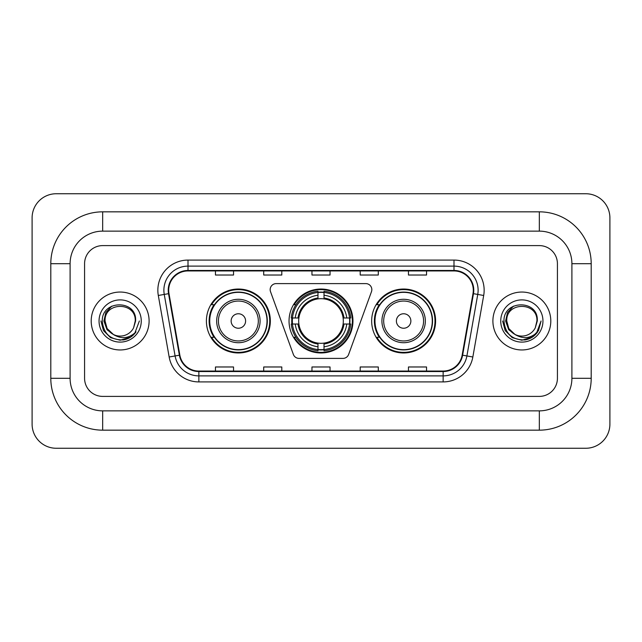 <?xml version="1.0" encoding="UTF-8"?>
<svg xmlns="http://www.w3.org/2000/svg" width="642" height="642" viewBox="0 0 642 642"><rect width="100%" height="100%" fill="white"/><g stroke="black" fill="none" stroke-linecap="round" stroke-linejoin="round"><path stroke-width="0.96" d="M270.162 289.638A6.035 6.035 0 0 0 270.531 291.701L293.362 354.424A6.035 6.035 0 0 0 299.028 358.397L342.972 358.397A6.035 6.035 0 0 0 348.638 354.424L371.469 291.701A6.035 6.035 0 0 0 365.804 283.603L276.196 283.603A6.035 6.035 0 0 0 270.162 289.638M371.662 321A31.964 31.964 0 0 0 403.625 352.964A31.964 31.964 0 0 0 435.597 321A31.964 31.964 0 0 0 403.625 289.036A31.964 31.964 0 0 0 371.662 321M289.036 321A31.964 31.964 0 0 0 321 352.964A31.964 31.964 0 0 0 352.964 321A31.964 31.964 0 0 0 321 289.036A31.964 31.964 0 0 0 289.036 321M206.403 321A31.964 31.964 0 0 0 238.375 352.964A31.964 31.964 0 0 0 270.338 321A31.964 31.964 0 0 0 238.375 289.036A31.964 31.964 0 0 0 206.403 321M214.075 337.283A29.251 29.251 0 0 1 214.075 304.717M291.901 324.017A29.251 29.251 0 0 1 291.901 317.983M379.326 337.283A29.251 29.251 0 0 1 379.326 304.717M91.204 321A28.954 28.954 0 0 0 120.158 349.954A28.954 28.954 0 0 0 149.105 321A28.954 28.954 0 0 0 120.158 292.046A28.954 28.954 0 0 0 91.204 321A28.954 28.954 0 0 0 120.158 349.954A28.954 28.954 0 0 0 149.105 321A28.954 28.954 0 0 0 120.158 292.046A28.954 28.954 0 0 0 91.204 321M492.896 321A28.954 28.954 0 0 0 521.842 349.954A28.954 28.954 0 0 0 550.796 321A28.954 28.954 0 0 0 521.842 292.046A28.954 28.954 0 0 0 492.896 321A28.954 28.954 0 0 0 521.842 349.954A28.954 28.954 0 0 0 550.796 321A28.954 28.954 0 0 0 521.842 292.046A28.954 28.954 0 0 0 492.896 321M168.71 290.24A19.3 19.3 0 0 1 188.01 270.94L453.99 270.94A19.3 19.3 0 0 1 472.993 293.595L462.152 355.114A19.3 19.3 0 0 1 443.141 371.06L198.859 371.06A19.3 19.3 0 0 1 179.848 355.114L169.006 293.595A19.3 19.3 0 0 1 168.71 290.24M168.228 290.24A19.782 19.782 0 0 0 168.525 293.675L179.375 355.195A19.782 19.782 0 0 0 198.859 371.541L443.141 371.541A19.782 19.782 0 0 0 462.625 355.195L473.475 293.675A19.782 19.782 0 0 0 453.99 270.459L188.01 270.459A19.782 19.782 0 0 0 168.228 290.24M158.309 295.481A30.158 30.158 0 0 1 188.01 260.082L453.99 260.082A30.158 30.158 0 0 1 483.691 295.481L472.841 357A30.158 30.158 0 0 1 443.141 381.918L198.859 381.918A30.158 30.158 0 0 1 169.159 357L158.309 295.481L164.248 294.429A24.123 24.123 0 0 1 188.01 266.117L453.99 266.117A24.123 24.123 0 0 1 477.752 294.429L466.903 355.949A24.123 24.123 0 0 1 443.141 375.883L198.859 375.883A24.123 24.123 0 0 1 175.097 355.949L164.248 294.429A24.123 24.123 0 0 1 163.887 290.24M557.425 263.702A18.096 18.096 0 0 0 539.336 245.605L102.664 245.605A18.096 18.096 0 0 0 84.575 263.702L84.575 378.298A18.096 18.096 0 0 0 102.664 396.395L539.336 396.395A18.096 18.096 0 0 0 557.425 378.298L557.425 263.702A18.096 18.096 0 0 0 539.336 245.605L102.664 245.605A18.096 18.096 0 0 0 84.575 263.702L84.575 378.298A18.096 18.096 0 0 0 102.664 396.395L539.336 396.395A18.096 18.096 0 0 0 557.425 378.298L557.425 263.702M311.956 270.94L311.956 275.025L330.044 275.025L330.044 270.94M263.702 270.94L263.702 275.025L281.798 275.025L281.798 270.94M215.455 270.94L215.455 275.025L233.544 275.025L233.544 270.94M360.202 270.94L360.202 275.025L378.298 275.025L378.298 270.94M408.456 270.94L408.456 275.025L426.545 275.025L426.545 270.94M330.044 371.06L330.044 366.975L311.956 366.975L311.956 371.06M281.798 371.06L281.798 366.975L263.702 366.975L263.702 371.06M233.544 371.06L233.544 366.975L215.455 366.975L215.455 371.06M378.298 371.06L378.298 366.975L360.202 366.975L360.202 371.06M426.545 371.06L426.545 366.975L408.456 366.975L408.456 371.06M539.336 211.836A51.866 51.866 0 0 1 591.202 263.702A51.866 51.866 0 0 0 539.336 211.836L102.664 211.836A51.866 51.866 0 0 0 50.798 263.702A51.866 51.866 0 0 1 102.664 211.836L102.664 231.136L539.336 231.136L102.664 231.136A32.565 32.565 0 0 0 70.098 263.702L70.098 378.298A32.565 32.565 0 0 0 102.664 410.864L539.336 410.864L102.664 410.864L102.664 430.164L539.336 430.164A51.866 51.866 0 0 0 591.202 378.298L591.202 263.702L571.902 263.702A32.565 32.565 0 0 0 539.336 231.136L539.336 211.836M591.202 378.298L571.902 378.298L571.902 263.702L571.902 378.298A32.565 32.565 0 0 1 539.336 410.864L539.336 430.164M609.9 217.863A24.123 24.123 0 0 0 585.777 193.74L56.223 193.74A24.123 24.123 0 0 0 32.1 217.863L32.1 424.137A24.123 24.123 0 0 0 56.223 448.26L585.777 448.26A24.123 24.123 0 0 0 609.9 424.137L609.9 217.863M50.798 378.298L70.098 378.298L70.098 263.702L50.798 263.702L50.798 378.298A51.866 51.866 0 0 0 102.664 430.164M139.378 321L134.635 333.655L131.939 336.191M114.501 335.236L107.021 329.739L103.924 321L105.842 312.493L111.796 306.138M135.237 321L133.584 327.861L135.598 321C137.091 299.228 101.629 299.758 102.287 321C103.49 333.824 110.56 340.14 123.497 339.931C128.769 338.92 132.942 336.223 136.024 331.85C129.066 338.535 121.523 339.409 113.393 334.474L107.102 328.535L105.079 321C104.156 301.547 136.16 301.547 135.237 321L133.584 327.861L135.237 321C136.16 301.547 104.156 301.547 105.079 321C104.156 301.547 136.16 301.547 135.237 321C136.16 301.547 104.156 301.547 105.079 321L107.102 328.535L113.273 334.418M113.393 334.474L107.102 328.535L105.079 321C105.344 327.075 108.121 331.569 113.393 334.474A15.079 15.079 0 0 0 133.584 327.861M99.045 321A21.106 21.106 0 0 0 120.158 342.106A21.106 21.106 0 0 0 141.264 321A21.106 21.106 0 0 0 120.158 299.894A21.106 21.106 0 0 0 99.045 321M136.024 331.85L130.623 337.122M130.495 337.21L123.497 339.931L130.535 337.178L123.497 339.931L130.535 337.178L120.158 340.228L110.544 337.652L103.506 330.614L100.93 321M324.017 349.553L324.017 350.765A29.917 29.917 0 0 0 350.765 324.017L349.553 324.017A28.705 28.705 0 0 1 324.017 349.553L324.017 346.76A25.937 25.937 0 0 0 346.76 324.017L343.109 324.017A22.318 22.318 0 0 0 324.017 298.891L324.017 292.447A28.705 28.705 0 0 1 349.553 317.983L350.765 317.983A29.917 29.917 0 0 0 324.017 291.235L324.017 292.447M292.447 324.017L291.235 324.017A29.917 29.917 0 0 0 317.983 350.765L317.983 349.553A28.705 28.705 0 0 1 292.447 324.017L295.24 324.017A25.937 25.937 0 0 0 317.983 346.76L317.983 343.109A22.318 22.318 0 0 0 343.109 324.017L344 324.017A23.2 23.2 0 0 1 324.017 344L324.017 346.76M317.983 292.447L317.983 291.235A29.917 29.917 0 0 0 291.235 317.983L292.447 317.983A28.705 28.705 0 0 1 317.983 292.447L317.983 295.24A25.937 25.937 0 0 0 295.24 317.983L298.891 317.983A22.318 22.318 0 0 0 317.983 343.109L317.983 344A23.2 23.2 0 0 1 298 324.017L295.24 324.017M292.511 324.017A28.649 28.649 0 0 1 292.511 317.983M324.017 292.511A28.649 28.649 0 0 0 317.983 292.511M349.489 317.983A28.649 28.649 0 0 1 349.489 324.017M349.553 317.983L346.76 317.983A25.937 25.937 0 0 0 324.017 295.24M346.76 324.017L349.553 324.017M317.983 346.76L317.983 349.553M343.109 317.983L346.76 317.983M324.017 343.149L324.017 344M317.983 343.109A22.318 22.318 0 0 1 298.891 324.017L298 324.017M324.017 349.489A28.649 28.649 0 0 1 317.983 349.489M295.24 317.983L292.447 317.983M317.983 298.851L317.983 295.24M324.017 298.891A22.318 22.318 0 0 0 298.891 317.983L298 317.983A23.2 23.2 0 0 1 317.983 298M324.017 298.851L324.017 298A23.2 23.2 0 0 1 344 317.983M295.906 304.717L294.197 304.717A31.362 31.362 0 0 1 352.362 321A31.362 31.362 0 0 1 294.197 337.283L295.906 337.283M245.605 321A7.239 7.239 0 0 0 238.375 313.761A7.239 7.239 0 0 0 231.136 321A7.239 7.239 0 0 0 238.375 328.239A7.239 7.239 0 0 0 245.605 321M260.082 321A21.716 21.716 0 0 0 238.375 299.284A21.716 21.716 0 0 0 216.659 321A21.716 21.716 0 0 0 238.375 342.716A21.716 21.716 0 0 0 260.082 321A21.716 21.716 0 0 1 238.375 342.716A21.716 21.716 0 0 1 216.659 321M267.016 321A28.649 28.649 0 0 0 238.375 292.351A28.649 28.649 0 0 0 209.725 321A28.649 28.649 0 0 0 238.375 349.649A28.649 28.649 0 0 0 267.016 321M269.736 321A31.362 31.362 0 0 1 211.571 337.283L214.476 337.283A28.922 28.922 0 0 0 257.506 342.684A28.922 28.922 0 0 0 257.506 299.316A28.922 28.922 0 0 0 214.476 304.717L211.571 304.717A31.362 31.362 0 0 1 269.736 321M410.864 321A7.239 7.239 0 0 0 403.625 313.761A7.239 7.239 0 0 0 396.395 321A7.239 7.239 0 0 0 403.625 328.239A7.239 7.239 0 0 0 410.864 321M425.341 321A21.716 21.716 0 0 0 403.625 299.284A21.716 21.716 0 0 0 381.918 321A21.716 21.716 0 0 0 403.625 342.716A21.716 21.716 0 0 0 425.341 321A21.716 21.716 0 0 1 403.625 342.716A21.716 21.716 0 0 1 381.918 321M432.275 321A28.649 28.649 0 0 0 403.625 292.351A28.649 28.649 0 0 0 374.984 321A28.649 28.649 0 0 0 403.625 349.649A28.649 28.649 0 0 0 432.275 321M434.995 321A31.362 31.362 0 0 1 376.822 337.283L379.735 337.283A28.922 28.922 0 0 0 422.765 342.684A28.922 28.922 0 0 0 422.765 299.316A28.922 28.922 0 0 0 379.735 304.717L376.822 304.717A31.362 31.362 0 0 1 434.995 321M532.226 337.178L521.842 340.228L512.228 337.652L505.198 330.614L502.622 321L505.198 330.614L512.228 337.652L521.842 340.228L531.456 337.652L538.494 330.614L541.07 321L536.319 333.655L533.622 336.191M516.184 335.236L508.705 329.739L505.607 321L507.533 312.493L513.488 306.138M514.868 334.37L508.785 328.535L506.763 321L508.785 328.535L514.868 334.37L508.785 328.535L506.763 321C505.84 301.547 537.844 301.547 536.921 321L535.268 327.861L537.282 321C538.782 299.228 503.312 299.758 503.97 321C505.174 333.824 512.244 340.14 525.18 339.931C530.452 338.92 534.625 336.223 537.707 331.85C530.749 338.535 523.206 339.409 515.077 334.474L514.964 334.418M536.921 321L535.268 327.861A15.079 15.079 0 0 1 515.077 334.474C509.804 331.569 507.036 327.075 506.763 321C505.84 301.547 537.844 301.547 536.921 321C537.844 301.547 505.84 301.547 506.763 321C505.84 301.547 537.844 301.547 536.921 321M500.736 321A21.106 21.106 0 0 0 521.842 342.106A21.106 21.106 0 0 0 542.955 321A21.106 21.106 0 0 0 521.842 299.894A21.106 21.106 0 0 0 500.736 321M537.707 331.85L532.314 337.122M532.194 337.194L525.18 339.931M541.07 321L538.494 330.614L531.456 337.652L521.842 340.228L512.228 337.652L505.198 330.614L502.622 321L505.198 330.614L512.228 337.652L521.842 340.228L531.456 337.652L538.494 330.614L541.07 321M537.667 331.914L532.322 337.114L537.667 331.914M453.99 260.082L453.99 270.459M164.248 294.429L168.525 293.675M198.859 381.918L198.859 371.541M443.141 371.541L443.141 381.918M462.625 355.195L472.841 357M169.159 357L179.375 355.195M473.475 293.675L483.691 295.481M188.01 260.082L188.01 270.459M324.017 343.109A22.318 22.318 0 0 0 343.109 324.017M317.983 349.762A28.922 28.922 0 0 0 324.017 349.762M349.762 324.017A28.922 28.922 0 0 0 349.762 317.983M324.017 292.238A28.922 28.922 0 0 0 317.983 292.238M258.317 321A19.95 19.95 0 0 0 238.375 301.05A19.95 19.95 0 0 0 218.424 321A19.95 19.95 0 0 0 238.375 340.95A19.95 19.95 0 0 0 258.317 321M423.576 321A19.95 19.95 0 0 0 403.625 301.05A19.95 19.95 0 0 0 383.683 321A19.95 19.95 0 0 0 403.625 340.95A19.95 19.95 0 0 0 423.576 321"/></g></svg>
